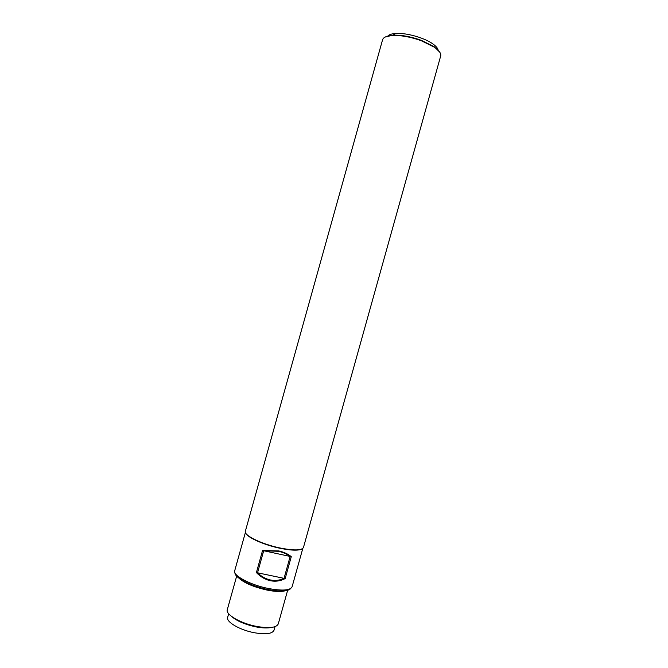 <?xml version="1.0" encoding="UTF-8"?>
<svg xmlns="http://www.w3.org/2000/svg" width="668" height="668" viewBox="0 0 668 668"><rect width="100%" height="100%" fill="white"/><g stroke="black" fill="none" stroke-linecap="round" stroke-linejoin="round"><path stroke-width="1" d="M278.481 551.309L263.693 550.741L290.154 556.444C287.056 554.056 283.165 552.344 278.481 551.309M263.693 550.741L257.539 572.802C261.455 576.584 265.772 578.981 270.473 579.991C275.183 580.935 279.7 580.383 284.042 578.346L290.154 556.444M439.719 52.137L434.242 46.752L421.257 40.305C410.762 36.573 401.301 34.878 392.868 35.195L385.394 36.965M392.358 35.504C386.605 35.913 383.34 37.341 382.564 39.796L245.34 531.285C243.511 535.218 261.514 544.103 279.675 547.91C293.795 550.708 301.719 550.574 303.447 547.51L440.671 56.02C441.281 53.515 439.227 50.601 434.517 47.278L421.283 40.715C410.595 36.915 400.95 35.179 392.358 35.504L395.773 33.458C406.136 32.665 424.205 37.709 432.655 43.762C435.845 45.992 437.665 48.063 438.108 49.975C437.665 48.063 435.845 45.992 432.655 43.762C424.205 37.709 406.136 32.665 395.773 33.458C391.891 33.717 389.26 34.552 387.891 35.955C389.26 34.552 391.891 33.717 395.773 33.458L392.868 35.195M257.539 572.802L284.042 578.346M278.731 550.925L262.557 550.499L291.281 556.686C288.042 553.981 283.858 552.06 278.731 550.925M245.841 533.306C247.661 537.615 263.902 544.871 279.508 548.169C290.956 550.515 298.446 550.783 301.969 548.971M262.557 550.499L256.395 572.568C260.587 576.893 265.263 579.615 270.415 580.726C275.575 581.753 280.485 581.035 285.169 578.58L291.281 556.686M231.353 616.263C236.639 620.939 244.864 624.48 256.028 626.901C262.457 628.104 267.576 628.287 271.392 627.444M236.664 576.133L227.295 609.692C225.325 614.535 240.781 623.503 256.779 626.45C269.262 628.555 276.427 627.72 278.264 623.929L287.632 590.362M234.977 572.902C234.535 577.661 251.16 586.212 267.776 589.485C280.443 591.848 288.1 591.506 290.747 588.475M256.395 572.568L285.169 578.58M245.406 532.438L234.693 570.806C232.673 575.482 250.258 584.934 268.252 588.466C282.255 591.03 290.204 590.487 292.083 586.83L302.796 548.461M228.665 613.742L227.654 617.341C225.842 621.866 239.87 630.099 254.399 632.746C265.755 634.642 272.285 633.823 273.989 630.283L274.999 626.676M238.701 577.962C244.171 582.98 253.581 587.013 266.941 590.061C274.89 591.631 280.886 591.898 284.944 590.871M434.517 47.278L434.242 46.752"/></g></svg>
